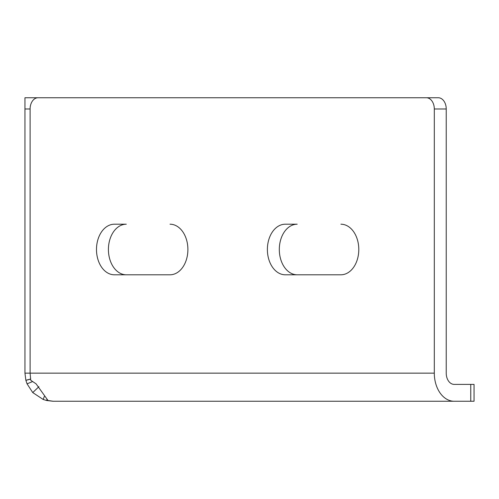<?xml version="1.0" encoding="UTF-8"?>
<svg xmlns="http://www.w3.org/2000/svg" width="499" height="499" viewBox="0 0 499 499"><rect width="100%" height="100%" fill="white"/><g stroke="black" fill="none" stroke-linecap="round" stroke-linejoin="round"><path stroke-width="0.75" d="M297.192 274.793A25.293 17.883 90 0 1 279.309 249.5A25.293 17.883 90 0 1 297.192 224.207L285.272 224.207A25.293 17.883 -90 0 0 267.383 249.5A25.293 17.883 -90 0 0 285.272 274.793L340.911 274.793A25.293 17.883 -90 0 0 358.793 249.5A25.293 17.883 -90 0 0 340.911 224.207A25.293 17.883 -90 0 1 358.793 249.5M126.297 274.793A25.293 17.883 90 0 1 108.414 249.5A25.293 17.883 90 0 1 126.297 224.207L114.371 224.207A25.293 17.883 -90 0 0 96.488 249.5A25.293 17.883 -90 0 0 114.371 274.793L170.016 274.793A25.293 17.883 -90 0 0 187.898 249.5A25.293 17.883 -90 0 0 170.016 224.207A25.293 17.883 -90 0 1 187.898 249.5M470.757 401.252L470.757 384.392L474.05 384.392L474.05 401.252L53.05 401.252L46.681 400.522L43.188 399.468L44.299 396.493M470.757 384.392L454.177 384.392A11.24 7.947 -90 0 1 446.231 373.152L446.231 108.988L434.305 108.988A11.24 7.947 -90 0 0 426.358 97.748L38.055 97.748A11.24 7.947 -90 0 0 30.102 108.988L24.95 108.988L24.95 97.748L438.278 97.748A11.24 7.947 90 0 1 446.231 108.988M53.268 401.252L48.023 400.522L36.084 383.837L30.751 380.282L30.102 373.152L30.102 108.988M426.358 97.748L438.278 97.748M454.177 401.252A28.1 19.873 -90 0 1 434.305 373.152L434.305 108.988M24.95 108.988L24.95 373.152L25.867 380.282L27.058 383.837L32.747 392.582L43.188 399.468M25.867 380.282L30.545 379.053M46.681 400.522L46.95 399.387M434.305 373.152L24.95 373.152M25.892 380.369L30.558 379.128M27.058 383.837L32.603 381.56M32.747 392.582L38.903 386.694"/></g></svg>
